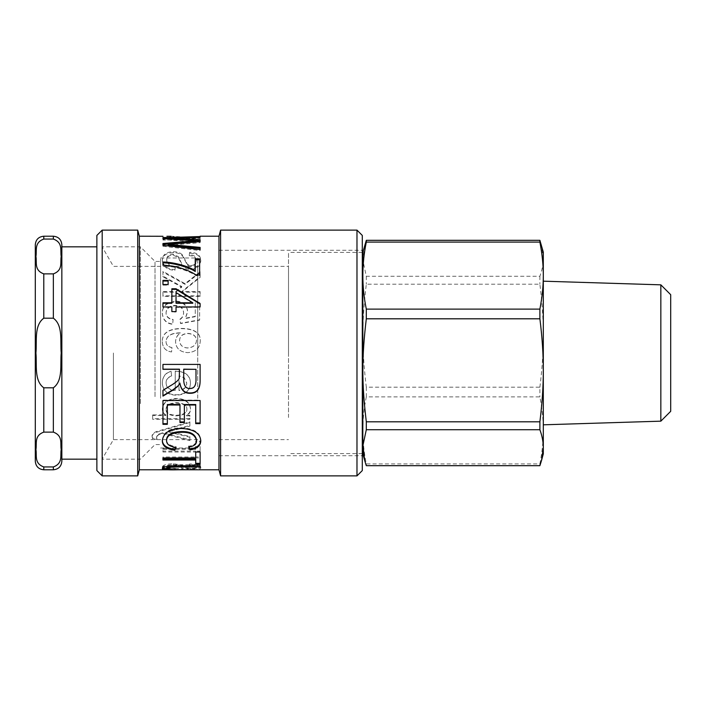 <?xml version="1.0" encoding="UTF-8"?>
<svg xmlns="http://www.w3.org/2000/svg" width="706" height="706" viewBox="0 0 706 706"><rect width="100%" height="100%" fill="white"/><g stroke="black" fill="none" stroke-linecap="round" stroke-linejoin="round"><path stroke-width="0.53" stroke-dasharray="3.53 2.65" d="M218.966 353L218.966 439.617L218.966 353M288.507 353L288.507 266.383L288.507 353M192.809 303.253L176.041 293.105L176.041 303.253M176.041 293.105L176.041 292.558M200.116 303.536L200.116 307.366L176.041 307.366L176.041 311.973L171.849 311.973L171.849 307.366L162.954 307.366L162.954 302.795M171.849 303.253L171.849 288.772M195.244 271.475L195.244 258.873M199.63 258.873L199.63 275.702L196.091 275.702C190.32 271.889 182.686 268.986 173.182 267.009L162.954 265.853L162.954 262.032M162.954 265.853L162.954 265.05M196.091 275.702L196.091 274.987M199.63 275.702L199.63 274.987M162.954 239.096L162.954 240.014L200.116 240.014L200.116 239.043L170.94 237.287L200.116 237.287L162.954 237.287L192.129 239.096L162.954 239.096L162.954 238.054L162.954 238.981L200.116 238.981L200.116 237.993L170.94 236.219M162.954 237.34L162.954 236.281L162.954 237.34M162.954 240.014L162.954 238.981M192.129 239.096L192.129 238.054L162.954 238.054M166.907 236.281L192.129 238.054M170.94 237.287L170.94 236.281M200.116 239.043L200.116 237.993M168.134 245.353L200.116 242.635L200.116 238.981M162.954 292.16L162.954 296.361L200.116 296.361L200.116 292.16L181.707 292.16L200.116 277.414L200.116 272.551L185.043 284.324L162.954 272.066L162.954 276.778L181.733 287.113L175.838 292.16L162.954 292.16L162.954 291.596L162.954 295.84L200.116 295.84L200.116 291.596L181.707 291.596L200.116 276.726L200.116 271.81L185.043 283.697L162.954 271.325L162.954 276.081L181.733 286.504L175.838 291.596L162.954 291.596M162.954 296.361L162.954 295.84M175.838 292.16L175.838 291.596M181.733 287.113L181.733 286.504M162.954 276.778L162.954 276.081M162.954 272.066L162.954 271.325M185.043 284.324L185.043 283.697M200.116 272.551L200.116 271.81M200.116 277.414L200.116 276.726M181.707 292.16L181.707 291.596M200.116 292.16L200.116 291.596M200.116 296.361L200.116 295.84M152.046 436.22L152.62 438.214L156.891 438.558L156.494 436.802L158.426 434.058L162.927 432.787L189.888 439.812L189.888 436.511L168.134 431.172L189.888 425.418L189.888 421.844L156.388 431.587C153.449 432.716 152.002 434.261 152.046 436.22L152.62 439L156.891 439.344L156.494 437.57L158.426 434.808L162.927 433.519L189.888 440.606L189.888 437.279L168.134 431.887L189.888 426.089L189.888 422.47L156.388 432.301C153.449 433.449 152.002 435.002 152.046 436.979M152.62 438.214L152.62 439M189.888 421.844L189.888 422.47M189.888 425.418L189.888 426.089M168.134 431.172L168.134 431.887M174.338 432.584L174.338 433.316M189.888 436.511L189.888 437.279M189.888 439.812L189.888 440.606M162.927 432.787L162.927 433.519M161.824 433.078L161.824 433.811M158.426 434.058L158.426 434.808M156.494 436.802L156.494 437.57M156.891 438.558L156.891 439.344M162.327 466.86C162.618 468.263 166.81 468.846 174.903 468.607L175.3 468.316C169.828 468.387 166.969 467.919 166.722 466.904C167.066 465.713 169.166 465.051 173.041 464.936L178.274 465.951L182.439 468.131L190.514 468.546C196.921 468.687 200.336 468.202 200.76 467.098C200.451 465.36 196.745 464.319 189.658 463.966L189.296 465.201C194.035 465.378 196.409 465.995 196.427 467.063C196.1 467.91 194.238 468.281 190.849 468.184L187.54 468.043L182.527 465.325L173.464 463.648C166.651 463.974 162.945 465.042 162.327 466.86L162.327 467.91C162.618 469.322 166.81 469.914 174.903 469.667L175.3 469.375C169.828 469.446 166.969 468.969 166.722 467.946C167.066 466.745 169.166 466.084 173.041 465.96L178.274 466.984L182.439 469.19L190.514 469.605C196.921 469.746 200.336 469.261 200.76 468.14C200.451 466.384 196.745 465.333 189.658 464.989L189.296 466.225C194.035 466.41 196.409 467.037 196.427 468.104C196.1 468.96 194.238 469.34 190.849 469.243L187.54 469.093L182.527 466.348L173.464 464.672C166.651 464.998 162.945 466.075 162.327 467.91M174.903 468.607L174.903 469.667M187.54 468.043L187.54 469.093M196.427 467.063L196.427 468.104M189.296 465.201L189.296 466.225M189.658 463.966L189.658 464.989M200.76 467.098L200.76 468.14M182.439 468.131L182.439 469.19M178.274 465.951L178.274 466.984M166.722 466.904L166.722 467.946M175.3 468.316L175.3 469.375M162.954 460.03L162.954 457.011L195.721 457.011L195.721 451.134L200.116 451.134L200.116 464.345M195.721 464.345L195.721 459.059M162.954 457.011L162.954 457.965M200.116 451.134L200.116 452.034M195.721 451.134L195.721 457.938L200.116 457.938L200.116 441.832L195.721 441.832L195.721 449.307L162.954 449.307L162.954 452.008L195.721 452.008L195.721 451.108L195.721 457.965M162.954 424.324L162.954 400.108L200.116 400.108L200.116 423.644M167.34 404.529L167.34 424.324M179.977 422.532L179.977 404.529M184.363 404.529L184.363 422.532M195.721 423.644L195.721 404.529M183.71 369.167L183.71 379.696M183.71 379.449C183.825 385.45 185.916 388.362 189.976 388.185C193.735 388.3 195.747 385.776 196.003 380.596L196.003 380.852M196.003 380.596L196.003 369.167M162.954 369.317L162.954 364.322L200.116 364.322L200.116 380.658M162.954 396.11L162.954 390.003L170.684 385.344C176.632 381.778 179.509 379.131 179.298 377.401L179.465 369.167M166.554 439.847C166.572 443.5 169.722 445.742 176.015 446.58L175.653 447.392M189.111 447.057L188.784 446.271C194.071 445.327 196.656 443.271 196.542 440.103M162.336 440.491L162.327 440.12C163.201 432.125 169.696 428.012 181.813 427.801C194.053 428.577 200.372 432.707 200.76 440.182L200.751 440.579M176.015 446.58L176.015 447.436M188.784 446.271L188.784 447.119M200.76 440.182L200.76 440.976M162.327 440.12L162.327 440.923M166.775 467.584C166.095 468.36 170.067 468.687 178.671 468.546L166.775 468.634M162.627 468.096L162.327 467.646C162.133 465.863 167.578 464.901 178.644 464.76L200.116 464.76L200.116 466.957M200.116 464.76L200.116 465.783M162.327 467.646L162.327 468.696M195.721 457.938L195.721 456.985L200.116 456.985L200.116 441.029L195.721 441.029L195.721 448.434L162.954 448.434L162.954 451.108L195.721 451.108M162.954 451.108L162.954 452.008M162.954 448.434L162.954 449.307M195.721 448.434L195.721 449.307M195.721 441.029L195.721 441.832M200.116 441.029L200.116 441.832M200.116 456.985L200.116 457.938M166.095 409.18C166.025 405.262 169.537 403.1 176.632 402.694C183.498 403.1 186.922 405.2 186.913 408.986C186.843 412.772 183.286 414.863 176.262 415.278C169.405 414.96 166.016 412.931 166.095 409.18L166.095 409.692C166.025 405.747 169.537 403.567 176.632 403.152C183.498 403.558 186.922 405.676 186.913 409.498C186.843 413.319 183.286 415.437 176.262 415.852C169.405 415.534 166.016 413.478 166.095 409.692M186.913 408.986L186.913 409.498M152.646 414.925L152.646 418.693L189.888 418.693L189.888 415.252L186.375 415.252C189.12 413.751 190.496 411.527 190.479 408.589C189.843 402.12 185.228 398.74 176.632 398.449C167.604 399.031 162.848 402.508 162.362 408.889C162.512 411.58 163.642 413.592 165.76 414.925L152.646 414.925L152.646 419.293L189.888 419.293L189.888 415.825L186.375 415.825C189.12 414.307 190.496 412.066 190.479 409.101C189.843 402.57 185.228 399.164 176.632 398.864C167.604 399.446 162.848 402.958 162.362 409.401C162.512 412.11 163.642 414.148 165.76 415.49L152.646 415.49M152.646 418.693L152.646 419.293M165.76 414.925L165.76 415.49M162.362 408.889L162.362 409.401M190.479 408.589L190.479 409.101M186.375 415.252L186.375 415.825M189.888 415.252L189.888 415.825M189.888 418.693L189.888 419.293M178.98 390.189L178.98 375.813L184.107 377.489L186.746 382.943C186.516 387.223 183.931 389.641 178.98 390.189L178.98 376.024L184.107 377.71L186.746 383.217C186.516 387.541 183.931 389.977 178.98 390.533M166.095 382.723C166.025 379.51 167.869 377.225 171.646 375.866L171.055 371.25C165.398 372.83 162.504 376.651 162.362 382.723C162.601 390.524 167.216 394.557 176.182 394.804C185.475 394.416 190.249 390.471 190.479 382.97C190.249 375.574 185.572 371.63 176.465 371.118L175.247 371.144L175.247 390.427C169.228 389.853 166.184 387.285 166.095 382.723L166.095 382.996C166.025 379.749 167.869 377.445 171.646 376.077L171.055 371.418C165.398 373.006 162.504 376.872 162.362 382.996C162.601 390.868 167.216 394.936 176.182 395.192C185.475 394.804 190.249 390.815 190.479 383.243C190.249 375.786 185.572 371.797 176.465 371.285L175.247 371.312L175.247 390.771C169.228 390.189 166.184 387.603 166.095 382.996M196.489 340.539C196.153 345.031 193.179 347.511 187.567 347.987C182.545 347.626 179.88 345.181 179.58 340.654C179.756 336.224 182.545 333.859 187.937 333.567C193.409 333.956 196.259 336.277 196.489 340.539L196.489 340.424C196.153 344.96 193.179 347.458 187.567 347.934C182.545 347.573 179.88 345.11 179.58 340.539C179.756 336.074 182.545 333.691 187.937 333.391C193.409 333.779 196.259 336.127 196.489 340.424M162.327 341.66C162.486 347.573 165.557 351.006 171.567 351.967L171.964 347.617C167.94 346.822 165.972 344.802 166.069 341.545C166.378 336.091 170.87 333.258 179.553 333.038L180.454 333.064C177.374 335.023 175.732 337.927 175.556 341.766C175.962 348.429 180.012 352.056 187.708 352.638C195.668 352.091 199.851 348.243 200.257 341.095C200.636 333.197 194.653 329.04 182.298 328.634C168.787 328.82 162.133 333.161 162.327 341.66L162.327 341.554C162.486 347.52 165.557 350.988 171.567 351.959L171.964 347.573C167.94 346.77 165.972 344.722 166.069 341.439C166.378 335.941 170.87 333.073 179.553 332.853L180.454 332.888C177.374 334.865 175.732 337.786 175.556 341.669C175.962 348.393 180.012 352.047 187.708 352.638C195.668 352.082 199.851 348.199 200.257 340.989C200.636 333.011 194.653 328.82 182.298 328.414C168.787 328.599 162.133 332.976 162.327 341.554M162.327 313.04C162.654 319.668 166.104 323.436 172.696 324.345L173.094 319.774C168.407 318.9 166.069 316.667 166.069 313.067C166.36 308.584 169.396 306.175 175.159 305.839C180.577 306.06 183.392 308.478 183.604 313.12C183.472 315.961 182.263 318.088 179.977 319.483L180.542 323.56L199.63 320.127L199.63 303.059L195.271 303.059L195.271 316.667L185.299 318.565L187.619 311.99C187.143 305.486 183.128 301.983 175.582 301.497L166.837 304.127C163.836 306.254 162.327 309.228 162.327 313.04L162.327 312.67C162.654 319.359 166.104 323.163 172.696 324.08L173.094 319.474C168.407 318.591 166.069 316.332 166.069 312.696C166.36 308.178 169.396 305.751 175.159 305.407C180.577 305.627 183.392 308.072 183.604 312.749C183.472 315.626 182.263 317.762 179.977 319.174L180.542 323.286L199.63 319.827L199.63 302.609L195.271 302.609L195.271 316.332L185.299 318.247L187.619 311.611C187.143 305.045 183.128 301.515 175.582 301.03L166.837 303.677C163.836 305.822 162.327 308.822 162.327 312.67M195.271 303.059L195.271 302.609M199.63 303.059L199.63 302.609M162.327 260.152C162.618 266.427 166.81 269.833 174.903 270.354L175.3 267.203C169.828 266.753 166.969 264.441 166.722 260.285C167.066 256.834 169.166 255.104 173.041 255.104L178.274 257.478L182.439 265.88C184.354 268.218 187.046 269.392 190.514 269.401C196.921 268.968 200.336 266.153 200.76 260.964C200.451 255.934 196.745 253.366 189.658 253.242L189.296 255.678C194.035 255.828 196.409 257.549 196.427 260.841C196.1 264.45 194.238 266.241 190.849 266.233L187.54 265.288L182.527 255.951C180.489 253.719 177.462 252.624 173.464 252.686C166.651 252.774 162.945 255.263 162.327 260.152L162.327 259.296C162.618 265.632 166.81 269.065 174.903 269.604L175.3 266.418C169.828 265.959 166.969 263.629 166.722 259.437C167.066 255.951 169.166 254.204 173.041 254.213L178.274 256.605L182.439 265.077C184.354 267.442 187.046 268.624 190.514 268.633C196.921 268.201 200.336 265.359 200.76 260.117C200.451 255.042 196.745 252.448 189.658 252.324L189.296 254.787C194.035 254.937 196.409 256.675 196.427 260.002C196.1 263.638 194.238 265.447 190.849 265.438L187.54 264.485L182.527 255.06C180.489 252.801 177.462 251.707 173.464 251.768C166.651 251.857 162.945 254.363 162.327 259.296M174.903 270.354L174.903 269.604M187.54 265.288L187.54 264.485M196.427 260.841L196.427 260.002M189.296 255.678L189.296 254.787M189.658 253.242L189.658 252.324M200.76 260.964L200.76 260.117M182.439 265.88L182.439 265.077M178.274 257.478L178.274 256.605M166.722 260.285L166.722 259.437M175.3 267.203L175.3 266.418M195.641 241.761L162.954 239.643L162.954 238.743L164.366 238.681M200.116 247.409L200.116 250.559L162.954 246.279L162.954 243.526M168.134 238.531L200.116 237.604L200.116 238.081L168.134 239.149L188.952 240.269M162.954 238.743L162.954 237.693M162.954 239.643L162.954 238.602M191.273 241.461L191.273 240.437M162.954 246.279L162.954 245.3M200.116 250.559L200.116 249.615M200.116 242.635L200.116 241.629M200.116 238.081L200.116 237.604M168.134 280.379L168.134 285.127L162.954 285.127L162.954 280.379M162.954 285.127L162.954 284.509M168.134 285.127L168.134 284.509M139.338 469.781L139.338 236.219M218.966 469.781L218.966 236.219M356.98 475.888L356.98 230.112M362.293 235.425L362.293 470.575M220.599 475.888L220.599 230.112M362.293 401.952L362.293 250.286L362.293 401.952M96.872 470.575L96.872 235.425M102.185 230.112L102.185 475.888M137.705 475.888L137.705 230.112M96.872 403.594L96.872 246.835L96.872 403.594M218.966 401.952L218.966 250.286L218.966 401.952M288.507 417.493L288.507 252.413L288.507 417.493M539.887 463.913C542.182 452.069 543.32 440.897 543.302 430.395C543.32 419.902 542.182 408.73 539.887 396.887L366.308 396.887C361.71 419.232 361.71 441.568 366.308 463.913L539.887 463.913L539.887 465.686M539.887 387.197C542.182 368.991 543.32 351.826 543.302 335.694C543.32 319.571 542.182 302.406 539.887 284.2L366.308 284.2C361.71 322.695 361.71 348.702 366.308 387.197L539.887 387.197L539.887 396.887M364.649 245.582L362.955 260.602L366.308 276.284L539.887 276.284C542.182 269.921 543.32 263.929 543.302 258.299L541.546 245.582M362.822 252.413L362.822 453.587M366.308 276.284L366.308 284.2M366.308 387.197L366.308 396.887M366.308 463.913L366.308 465.686M539.887 276.284L539.887 284.2M543.302 252.139L543.302 453.861M670.7 294.693L670.7 411.307M660.842 421.164L660.842 284.836M543.302 399.049L543.302 281.182L543.302 399.049M61.846 353L61.846 246.835L61.846 353M61.846 244.708L61.846 461.292M35.3 461.292L35.3 244.708M53.347 239.06L43.79 239.06C33.826 242.661 37.056 250.868 35.918 256.463C37.056 262.05 33.826 270.266 43.79 273.866L53.347 273.866C63.311 270.266 60.089 262.05 61.219 256.463C60.089 250.868 63.311 242.661 53.347 239.06L53.347 236.219M43.79 318.194C33.826 325.395 37.056 341.819 35.918 353C37.056 364.181 33.826 380.605 43.79 387.806L53.347 387.806C63.311 380.605 60.089 364.181 61.219 353C60.089 341.819 63.311 325.395 53.347 318.194L43.79 318.194L43.79 273.866M43.79 432.134C33.826 435.734 37.056 443.95 35.918 449.537C37.056 455.132 33.826 463.339 43.79 466.94L53.347 466.94C63.311 463.339 60.089 455.132 61.219 449.537C60.089 443.95 63.311 435.734 53.347 432.134L43.79 432.134L43.79 387.806M113.419 353L113.419 439.617L113.419 353M102.132 353L102.132 246.835L102.132 353M140.406 403.594L140.406 246.835L140.406 403.594M155.002 396.64L155.002 261.432L155.002 396.64M160.571 396.64L160.571 261.432L160.571 396.64M160.571 398.281L160.571 257.981L160.571 398.281M197.733 398.281L197.733 257.981L197.733 398.281M197.733 353L197.733 266.383L197.733 353M173.182 267.009L173.182 266.215M156.388 431.587L156.388 432.301M162.468 429.707L162.468 430.413M174.197 429.777L174.197 430.475M173.464 463.648L173.464 464.672M182.527 465.325L182.527 466.348M190.849 468.184L190.849 469.243M190.514 468.546L190.514 469.605M173.041 464.936L173.041 465.96M181.813 427.801L181.813 428.48M178.644 464.76L178.644 465.783M176.262 415.278L176.262 415.852M176.632 402.694L176.632 403.152M166.837 304.127L166.837 303.677M175.582 301.497L175.582 301.03M173.464 252.686L173.464 251.768M182.527 255.951L182.527 255.06M190.849 266.233L190.849 265.438M190.514 269.401L190.514 268.633M173.041 255.104L173.041 254.213M181.31 244.338L181.31 243.341M175.759 238.875L175.759 237.825M43.79 236.219L43.79 239.06M43.79 466.94L43.79 469.781M53.347 318.194L53.347 273.866M53.347 432.134L53.347 387.806M53.347 469.781L53.347 466.94M218.966 439.617L288.507 439.617M218.966 266.383L288.507 266.383M162.954 237.278L200.116 237.278M218.966 455.714L362.293 455.714M218.966 250.286L362.293 250.286M362.293 252.413L288.507 252.413M362.293 453.587L288.507 453.587M197.733 266.383L113.419 266.383L102.132 246.835L140.406 246.835L155.002 261.432L160.571 261.432M197.733 439.617L113.419 439.617L102.132 459.165L140.406 459.165L155.002 444.568L160.571 444.568M160.571 448.019L197.733 448.019M160.571 257.981L197.733 257.981"/><path stroke-width="1.06" d="M192.809 302.795L192.809 303.253L176.041 303.253L176.041 302.795L192.809 302.795L176.041 292.558L176.041 302.795M171.849 289.354L176.041 289.354L200.116 303.986M162.954 303.253L171.849 303.253L171.849 288.772L176.041 288.772L200.116 303.536L200.116 306.951L176.041 306.951L176.041 311.602L171.849 311.602L171.849 306.951L162.954 306.951L162.954 302.795L171.849 302.795M176.041 289.354L176.041 288.772M162.954 262.861C171.655 262.764 187.831 266.471 195.244 271.475L195.244 258.873L199.63 258.873L199.63 274.987L196.091 274.987C190.32 271.139 182.686 268.218 173.182 266.215L162.954 265.05L162.954 262.032C171.655 261.944 187.831 265.677 195.244 270.725M195.244 259.729L199.63 259.729M170.94 236.281L166.907 236.281M162.954 236.281L139.338 236.219L139.338 469.781L218.966 469.781L220.599 475.888L356.98 475.888L356.98 230.112L362.293 235.425L362.293 470.575L356.98 475.888M195.721 460.03L162.954 460.03L162.954 457.965L195.721 457.965L195.721 452.034L200.116 452.034L200.116 464.345L195.721 464.345L195.721 459.059L162.954 459.059M200.116 463.33L195.721 463.33M167.34 423.671L162.954 423.671M179.977 405.006L179.977 404.529L167.34 404.529L167.34 424.324L162.954 424.324L162.954 400.54L200.116 400.54L200.116 423.644L195.721 423.644L195.721 405.006L184.363 405.006L184.363 422.532L179.977 422.532L179.977 405.006L167.34 405.006M184.363 421.906L179.977 421.906M195.721 405.006L195.721 404.529L184.363 404.529L184.363 405.006M200.116 423L195.721 423M196.003 369.317L183.71 369.167L183.71 379.696C183.825 385.75 185.916 388.688 189.976 388.512C193.735 388.627 195.747 386.076 196.003 380.852L196.003 369.317L183.71 369.317M200.116 380.41C200.169 388.918 196.789 393.092 189.976 392.933C184.451 393.039 181.08 389.747 179.862 383.067L178.018 386.182L173.067 390.074L162.954 396.11L162.954 390.339L170.684 385.635C176.632 382.043 179.509 379.369 179.298 377.622L179.465 369.167L162.954 369.167M178.018 385.882L173.067 389.73L162.954 395.713M179.465 369.317L162.954 369.317L162.954 364.42L200.116 364.42L200.116 380.658C200.169 389.244 196.789 393.463 189.976 393.304C184.451 393.401 181.08 390.083 179.862 383.349L178.018 386.182M196.542 440.906L196.542 440.103C195.456 434.261 190.558 431.419 181.848 431.56C171.849 431.887 166.757 434.649 166.554 439.847L166.554 440.641C166.572 444.33 169.722 446.598 176.015 447.436L174.761 450.251C166.581 449.113 162.433 445.998 162.327 440.923C163.201 432.849 169.696 428.701 181.813 428.48C194.053 429.274 200.372 433.44 200.76 440.976C200.575 445.839 196.965 448.813 189.94 449.907L188.784 447.119C194.071 446.174 196.656 444.1 196.542 440.906C195.456 435.011 190.558 432.134 181.848 432.275C171.849 432.61 166.757 435.399 166.554 440.641M200.76 440.182C200.575 444.992 196.965 447.939 189.94 449.025L188.784 446.271M175.653 447.392L174.761 449.369C166.581 448.239 162.433 445.159 162.327 440.12M189.94 449.025L189.94 449.907M174.761 449.369L174.761 450.251M200.116 465.783L200.116 466.957L178.671 466.957C170.305 467.01 166.342 467.566 166.775 468.634C166.095 469.419 170.067 469.746 178.671 469.614L200.116 469.772L178.644 469.772C168.081 470.046 162.645 469.684 162.327 468.696C162.133 466.895 167.578 465.925 178.644 465.783L200.116 465.783L178.671 465.925C170.305 465.978 166.342 466.525 166.775 467.584L166.775 468.634L162.627 468.096M191.273 242.087L195.641 241.761L195.641 240.737L162.954 238.602L162.954 237.693L200.116 236.545L200.116 237.031L168.134 238.099L200.116 239.978L200.116 241.629L168.134 244.373L200.116 247.409L200.116 249.615L162.954 245.3L162.954 244.523L191.273 242.087L191.273 241.073L195.641 240.737M168.134 244.373L168.134 245.353L200.116 248.371M188.952 240.269L200.116 241.011L200.116 241.629M164.366 238.681L168.134 238.531M162.954 245.3L162.954 243.526L191.273 241.073M168.134 238.902L168.134 238.099M200.116 237.031L200.116 236.545M162.954 281.041L168.134 281.041M162.954 284.509L162.954 280.379L168.134 280.379L168.134 284.509L162.954 284.509M200.116 236.219L218.966 236.219L218.966 469.781M218.966 236.219L220.599 230.112L220.599 475.888M102.185 230.112L96.872 235.425L96.872 470.575L102.185 475.888L102.185 230.112L137.705 230.112L137.705 475.888L102.185 475.888M539.887 318.803C542.182 337.009 543.32 354.174 543.302 370.306C543.32 386.429 542.182 403.594 539.887 421.8L366.308 421.8C361.71 383.305 361.71 357.298 366.308 318.803L539.887 318.803L539.887 309.113L366.308 309.113C361.71 286.768 361.71 264.432 366.308 242.087L366.308 240.314L362.822 252.413L362.293 252.413M539.887 429.716C542.182 436.079 543.32 442.071 543.302 447.701L541.546 460.418L539.887 465.686L366.308 465.686L364.649 460.418L362.955 445.398L366.308 429.716L539.887 429.716L539.887 421.8M541.546 460.418L543.302 453.861L543.302 252.139L539.887 240.314L366.308 240.314M364.649 460.418L362.822 453.587L362.822 252.413M366.308 429.716L366.308 421.8M366.308 318.803L366.308 309.113M366.308 242.087L539.887 242.087L539.887 240.314M539.887 242.087C542.182 253.931 543.32 265.103 543.302 275.605C543.32 286.098 542.182 297.27 539.887 309.113M660.842 421.164L670.7 411.307L670.7 294.693L660.842 284.836L660.842 421.164L543.302 424.818M53.347 466.94L43.79 466.94C33.826 463.339 37.056 455.132 35.918 449.537C37.056 443.95 33.826 435.734 43.79 432.134L53.347 432.134C63.311 435.734 60.089 443.95 61.219 449.537C60.089 455.132 63.311 463.339 53.347 466.94L53.347 469.781C58.51 469.278 61.334 466.445 61.846 461.292L61.846 244.708C61.334 239.555 58.51 236.722 53.347 236.219L53.347 239.06C63.311 242.661 60.089 250.868 61.219 256.463C60.089 262.05 63.311 270.266 53.347 273.866L43.79 273.866C33.826 270.266 37.056 262.05 35.918 256.463C37.056 250.868 33.826 242.661 43.79 239.06L53.347 239.06M43.79 239.06L43.79 236.219C38.636 236.722 35.803 239.555 35.3 244.708L35.3 461.292C35.803 466.445 38.636 469.278 43.79 469.781L43.79 466.94M43.79 387.806C33.826 380.605 37.056 364.181 35.918 353C37.056 341.819 33.826 325.395 43.79 318.194L53.347 318.194C63.311 325.395 60.089 341.819 61.219 353C60.089 364.181 63.311 380.605 53.347 387.806L43.79 387.806L43.79 432.134M181.848 431.56L181.848 432.275M178.671 465.925L178.671 466.957M176.235 246.041L176.235 245.061M175.017 239.325L175.017 238.416M43.79 318.194L43.79 273.866M53.347 387.806L53.347 432.134M53.347 273.866L53.347 318.194M220.599 230.112L356.98 230.112M139.338 236.219L137.705 230.112M139.338 469.781L137.705 475.888M660.842 284.836L543.302 281.182M362.822 453.587L362.293 453.587M61.846 459.165L96.872 459.165M61.846 246.835L96.872 246.835M43.79 236.219L53.347 236.219M43.79 469.781L53.347 469.781"/></g></svg>

